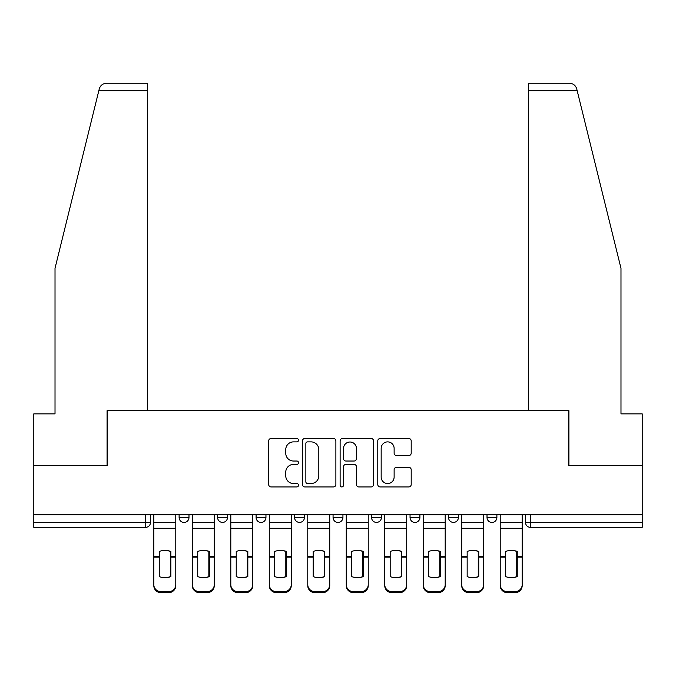 <?xml version="1.0" encoding="UTF-8"?>
<svg xmlns="http://www.w3.org/2000/svg" width="676" height="676" viewBox="0 0 676 676"><rect width="100%" height="100%" fill="white"/><g stroke="black" fill="none" stroke-linecap="round" stroke-linejoin="round"><path stroke-width="1.01" d="M298.53 440.194A1.698 1.698 0 0 0 296.832 438.496L271.101 438.496A2.425 2.425 0 0 0 268.676 440.921L268.676 484.506A2.425 2.425 0 0 0 271.101 486.931L296.832 486.931A1.698 1.698 0 0 0 298.53 485.233A1.698 1.698 0 0 0 296.832 483.543L293.502 483.543A7.749 7.749 0 0 1 285.754 475.794L285.754 472.161A7.749 7.749 0 0 1 293.502 464.412L296.832 464.412A1.698 1.698 0 0 0 298.53 462.714A1.698 1.698 0 0 0 296.832 461.024L293.502 461.024A7.749 7.749 0 0 1 285.754 453.266L285.754 449.641A7.749 7.749 0 0 1 293.502 441.884L296.832 441.884A1.698 1.698 0 0 0 298.53 440.194M333.065 517.486L333.065 514.774L333.065 517.486A4.935 4.935 0 0 0 338 522.421A4.935 4.935 0 0 1 333.065 517.486L342.935 517.486A4.935 4.935 0 0 1 338 522.421M256.094 514.774L256.094 517.486L265.955 517.486A4.935 4.935 0 0 1 261.029 522.421A4.935 4.935 0 0 1 256.094 517.486L256.094 514.774M217.604 517.486L217.604 514.774L217.604 517.486A4.935 4.935 0 0 0 222.539 522.421A4.935 4.935 0 0 1 217.604 517.486L227.474 517.486A4.935 4.935 0 0 1 222.539 522.421A4.935 4.935 0 0 0 227.474 517.486A4.935 4.935 0 0 1 222.539 522.421M179.115 517.486L179.115 514.774L179.115 517.486A4.935 4.935 0 0 0 184.049 522.421A4.935 4.935 0 0 1 179.115 517.486L188.984 517.486A4.935 4.935 0 0 1 184.049 522.421A4.935 4.935 0 0 0 188.984 517.486A4.935 4.935 0 0 1 184.049 522.421M408.777 455.573A2.425 2.425 0 0 0 411.194 453.148L411.194 440.921A2.425 2.425 0 0 0 408.777 438.496L380.199 438.496A2.425 2.425 0 0 0 377.774 440.921L377.774 484.506A2.425 2.425 0 0 0 380.199 486.931L408.777 486.931A2.425 2.425 0 0 0 411.194 484.506L411.194 469.735A2.425 2.425 0 0 0 408.777 467.319L396.542 467.319A2.425 2.425 0 0 0 394.125 469.735L394.125 477.062A6.481 6.481 0 0 1 387.644 483.543A6.481 6.481 0 0 1 381.163 477.062L381.163 448.365A6.481 6.481 0 0 1 387.644 441.884A6.481 6.481 0 0 1 394.125 448.365L394.125 453.148A2.425 2.425 0 0 0 396.542 455.573L408.777 455.573M98.831 90.668L99.271 88.894C100.394 85.396 102.786 83.52 106.462 83.266L147.537 83.266L147.537 90.668L98.831 90.668L55.018 268.304L55.018 413.864L33.8 413.864L33.8 465.671L107.323 465.671L107.323 410.662L568.677 410.662L568.677 465.671L642.2 465.671L642.2 514.774L33.8 514.774L33.8 522.421L150.494 522.421L150.494 514.774M147.537 90.668L147.537 410.662L107.078 410.662L107.078 465.671L33.8 465.671L33.8 514.774M335.879 440.921A2.425 2.425 0 0 0 333.462 438.496L304.884 438.496A2.425 2.425 0 0 0 302.459 440.921L302.459 484.506A2.425 2.425 0 0 0 304.884 486.931L333.462 486.931A2.425 2.425 0 0 0 335.879 484.506L335.879 440.921M342.538 438.496L371.116 438.496A2.425 2.425 0 0 1 373.541 440.921L373.541 484.506A2.425 2.425 0 0 1 371.116 486.931L358.888 486.931A2.425 2.425 0 0 1 356.463 484.506L356.463 466.829A2.425 2.425 0 0 0 354.047 464.412L345.935 464.412A2.425 2.425 0 0 0 343.509 466.829L343.509 485.233A1.698 1.698 0 0 1 341.811 486.931A1.698 1.698 0 0 1 340.121 485.233L340.121 440.921A2.425 2.425 0 0 1 342.538 438.496M525.505 514.774L525.505 522.421L642.2 522.421L642.2 527.356L530.44 527.356A4.935 4.935 0 0 1 525.505 522.421M642.2 514.774L642.2 522.421M150.494 522.421A4.935 4.935 0 0 1 145.56 527.356A4.935 4.935 0 0 0 150.494 522.421A4.935 4.935 0 0 1 145.56 527.356L33.8 527.356L33.8 522.421M496.885 514.774L496.885 517.486A4.935 4.935 0 0 1 491.951 522.421A4.935 4.935 0 0 1 487.016 517.486L496.885 517.486L496.885 514.774M487.016 514.774L487.016 517.486M458.396 514.774L458.396 517.486A4.935 4.935 0 0 1 453.461 522.421A4.935 4.935 0 0 1 448.526 517.486L458.396 517.486M448.526 514.774L448.526 517.486M419.906 514.774L419.906 517.486A4.935 4.935 0 0 1 414.971 522.421A4.935 4.935 0 0 1 410.045 517.486L419.906 517.486M410.045 514.774L410.045 517.486M381.425 514.774L381.425 517.486A4.935 4.935 0 0 1 376.49 522.421A4.935 4.935 0 0 1 371.555 517.486L381.425 517.486A4.935 4.935 0 0 1 376.49 522.421A4.935 4.935 0 0 0 381.425 517.486M371.555 514.774L371.555 517.486M342.935 514.774L342.935 517.486M304.445 514.774L304.445 517.486A4.935 4.935 0 0 1 299.51 522.421A4.935 4.935 0 0 1 294.575 517.486L304.445 517.486A4.935 4.935 0 0 1 299.51 522.421A4.935 4.935 0 0 0 304.445 517.486L304.445 514.774M294.575 514.774L294.575 517.486M265.955 514.774L265.955 517.486L265.955 514.774M227.474 514.774L227.474 517.486L227.474 514.774M188.984 514.774L188.984 517.486L188.984 514.774M307.546 441.884A1.698 1.698 0 0 0 305.856 443.583L305.856 481.844A1.698 1.698 0 0 0 307.546 483.543L311.061 483.543A7.749 7.749 0 0 0 318.81 475.794L318.81 449.641A7.749 7.749 0 0 0 311.061 441.884L307.546 441.884M356.463 448.484A6.481 6.481 0 0 0 349.991 442.011A6.481 6.481 0 0 0 343.509 448.484L343.509 458.598A2.425 2.425 0 0 0 345.935 461.024L354.047 461.024A2.425 2.425 0 0 0 356.463 458.598L356.463 448.484M170.36 576.78L170.36 551.261M164.809 550.433A15.295 13.461 180 0 1 170.36 551.43M153.824 558.131L153.824 584.698A7.402 7.022 0 0 0 161.226 591.72L168.383 591.72A7.402 7.022 0 0 0 175.785 584.698L175.785 585.712A7.402 7.022 180 0 1 168.383 592.734L168.383 591.72M164.809 577.676A15.295 14.509 180 0 0 170.36 576.594M170.851 557.117L170.851 551.43A15.295 13.461 180 0 0 165.054 550.433A15.295 13.461 180 0 0 159.257 551.43L159.257 576.594A15.295 14.509 180 0 0 170.851 576.594L170.851 557.117L175.785 557.117L175.785 584.698M175.785 514.774L175.785 557.117M153.824 514.774L153.824 584.698M161.226 591.72L161.226 592.734L168.383 592.734M161.226 592.734A7.402 7.022 180 0 1 153.824 585.712M208.842 576.78L208.842 551.261M203.29 550.433A15.295 13.461 180 0 1 208.842 551.43M192.314 558.131L192.314 584.698A7.402 7.022 0 0 0 199.716 591.72L206.873 591.72A7.402 7.022 0 0 0 214.275 584.698L214.275 585.712A7.402 7.022 180 0 1 206.873 592.734L206.873 591.72M203.29 577.676A15.295 14.509 180 0 0 208.842 576.594M247.331 576.78L247.331 551.261M241.78 550.433A15.295 13.461 180 0 1 247.331 551.43M230.803 558.131L230.803 584.698A7.402 7.022 0 0 0 238.205 591.72L245.354 591.72A7.402 7.022 0 0 0 252.756 584.698L252.756 585.712A7.402 7.022 180 0 1 245.354 592.734L245.354 591.72M241.78 577.676A15.295 14.509 180 0 0 247.331 576.594M99.271 88.894C99.955 86.9 99.955 86.9 99.271 88.894M577.169 90.668L576.729 88.894C576.045 86.9 576.045 86.9 576.729 88.894C576.045 86.9 576.045 86.9 576.729 88.894C575.606 85.396 573.214 83.52 569.538 83.266L528.463 83.266L558.072 83.266L528.463 83.266L528.463 410.662L568.922 410.662L568.922 465.671L642.2 465.671L642.2 413.864L620.982 413.864L620.982 268.304L577.169 90.668L528.463 90.668M209.34 557.117L209.34 551.43A15.295 13.461 180 0 0 203.544 550.433A15.295 13.461 180 0 0 197.738 551.43L197.738 576.594A15.295 14.509 180 0 0 209.34 576.594L209.34 557.117L214.275 557.117L214.275 584.698M214.275 514.774L214.275 557.117M192.314 514.774L192.314 584.698M199.716 591.72L199.716 592.734L206.873 592.734M199.716 592.734A7.402 7.022 180 0 1 192.314 585.712M247.822 557.117L247.822 551.43A15.295 13.461 180 0 0 242.025 550.433A15.295 13.461 180 0 0 236.228 551.43L236.228 576.594A15.295 14.509 180 0 0 247.822 576.594L247.822 557.117L252.756 557.117L252.756 584.698M252.756 514.774L252.756 557.117M230.803 514.774L230.803 584.698M238.205 591.72L238.205 592.734L245.354 592.734M238.205 592.734A7.402 7.022 180 0 1 230.803 585.712M285.821 576.78L285.821 551.261M280.27 550.433A15.295 13.461 180 0 1 285.821 551.43M269.293 558.131L269.293 584.698A7.402 7.022 0 0 0 276.695 591.72L283.844 591.72A7.402 7.022 0 0 0 291.246 584.698L291.246 585.712A7.402 7.022 180 0 1 283.844 592.734L283.844 591.72M280.27 577.676A15.295 14.509 180 0 0 285.821 576.594M324.311 576.78L324.311 551.261M318.759 550.433A15.295 13.461 180 0 1 324.311 551.43M307.774 558.131L307.774 584.698A7.402 7.022 0 0 0 315.177 591.72L322.334 591.72A7.402 7.022 0 0 0 329.736 584.698L329.736 585.712A7.402 7.022 180 0 1 322.334 592.734L322.334 591.72M318.759 577.676A15.295 14.509 180 0 0 324.311 576.594M362.792 576.78L362.792 551.261M357.241 550.433A15.295 13.461 180 0 1 362.792 551.43M346.264 558.131L346.264 584.698A7.402 7.022 0 0 0 353.666 591.72L360.823 591.72A7.402 7.022 0 0 0 368.226 584.698L368.226 585.712A7.402 7.022 180 0 1 360.823 592.734L360.823 591.72M357.241 577.676A15.295 14.509 180 0 0 362.792 576.594M286.311 557.117L286.311 551.43A15.295 13.461 180 0 0 280.515 550.433A15.295 13.461 180 0 0 274.718 551.43L274.718 576.594A15.295 14.509 180 0 0 286.311 576.594L286.311 557.117L291.246 557.117L291.246 584.698M291.246 514.774L291.246 557.117M269.293 514.774L269.293 584.698M276.695 591.72L276.695 592.734L283.844 592.734M276.695 592.734A7.402 7.022 180 0 1 269.293 585.712M324.801 557.117L324.801 551.43A15.295 13.461 180 0 0 319.004 550.433A15.295 13.461 180 0 0 313.208 551.43L313.208 576.594A15.295 14.509 180 0 0 324.801 576.594L324.801 557.117L329.736 557.117L329.736 584.698M329.736 514.774L329.736 557.117M307.774 514.774L307.774 584.698M315.177 591.72L315.177 592.734L322.334 592.734M315.177 592.734A7.402 7.022 180 0 1 307.774 585.712M363.291 557.117L363.291 551.43A15.295 13.461 180 0 0 357.494 550.433A15.295 13.461 180 0 0 351.689 551.43L351.689 576.594A15.295 14.509 180 0 0 363.291 576.594L363.291 557.117L368.226 557.117L368.226 584.698M368.226 514.774L368.226 557.117M346.264 514.774L346.264 584.698M353.666 591.72L353.666 592.734L360.823 592.734M353.666 592.734A7.402 7.022 180 0 1 346.264 585.712M401.282 576.78L401.282 551.261M395.73 550.433A15.295 13.461 180 0 1 401.282 551.43M384.754 558.131L384.754 584.698A7.402 7.022 0 0 0 392.156 591.72L399.305 591.72A7.402 7.022 0 0 0 406.707 584.698L406.707 585.712A7.402 7.022 180 0 1 399.305 592.734L399.305 591.72M395.73 577.676A15.295 14.509 180 0 0 401.282 576.594M401.772 557.117L401.772 551.43A15.295 13.461 180 0 0 395.975 550.433A15.295 13.461 180 0 0 390.179 551.43L390.179 576.594A15.295 14.509 180 0 0 401.772 576.594L401.772 557.117L406.707 557.117L406.707 584.698M406.707 514.774L406.707 557.117M384.754 514.774L384.754 584.698M392.156 591.72L392.156 592.734L399.305 592.734M392.156 592.734A7.402 7.022 180 0 1 384.754 585.712M439.772 576.78L439.772 551.261M434.22 550.433A15.295 13.461 180 0 1 439.772 551.43M423.244 558.131L423.244 584.698A7.402 7.022 0 0 0 430.646 591.72L437.795 591.72A7.402 7.022 0 0 0 445.197 584.698L445.197 585.712A7.402 7.022 180 0 1 437.795 592.734L437.795 591.72M434.22 577.676A15.295 14.509 180 0 0 439.772 576.594M440.262 557.117L440.262 551.43A15.295 13.461 180 0 0 434.465 550.433A15.295 13.461 180 0 0 428.668 551.43L428.668 576.594A15.295 14.509 180 0 0 440.262 576.594L440.262 557.117L445.197 557.117L445.197 584.698M445.197 514.774L445.197 557.117M423.244 514.774L423.244 584.698M430.646 591.72L430.646 592.734L437.795 592.734M430.646 592.734A7.402 7.022 180 0 1 423.244 585.712M478.262 576.78L478.262 551.261M472.71 550.433A15.295 13.461 180 0 1 478.262 551.43M461.725 558.131L461.725 584.698A7.402 7.022 0 0 0 469.127 591.72L476.284 591.72A7.402 7.022 0 0 0 483.686 584.698L483.686 585.712A7.402 7.022 180 0 1 476.284 592.734L476.284 591.72M472.71 577.676A15.295 14.509 180 0 0 478.262 576.594M478.752 557.117L478.752 551.43A15.295 13.461 180 0 0 472.955 550.433A15.295 13.461 180 0 0 467.158 551.43L467.158 576.594A15.295 14.509 180 0 0 478.752 576.594L478.752 557.117L483.686 557.117L483.686 584.698M483.686 514.774L483.686 557.117M461.725 514.774L461.725 584.698M469.127 591.72L469.127 592.734L476.284 592.734M469.127 592.734A7.402 7.022 180 0 1 461.725 585.712M516.743 576.78L516.743 551.261M511.191 550.433A15.295 13.461 180 0 1 516.743 551.43M500.215 558.131L500.215 584.698A7.402 7.022 0 0 0 507.617 591.72L514.774 591.72A7.402 7.022 0 0 0 522.176 584.698L522.176 585.712A7.402 7.022 180 0 1 514.774 592.734L514.774 591.72M511.191 577.676A15.295 14.509 180 0 0 516.743 576.594M517.241 557.117L517.241 551.43A15.295 13.461 180 0 0 511.445 550.433A15.295 13.461 180 0 0 505.64 551.43L505.64 576.594A15.295 14.509 180 0 0 517.241 576.594L517.241 557.117L522.176 557.117L522.176 584.698M522.176 514.774L522.176 557.117M500.215 514.774L500.215 584.698M507.617 591.72L507.617 592.734L514.774 592.734M507.617 592.734A7.402 7.022 180 0 1 500.215 585.712M145.56 514.774L145.56 527.356M530.44 514.774L530.44 527.356M170.851 558.131L170.36 558.131M170.851 555.199L170.36 555.199M170.851 556.728L175.785 556.728M153.824 556.728L159.257 556.728M153.824 528.277L175.785 528.277M153.824 557.117L159.257 557.117M153.824 522.421L175.785 522.421M209.34 558.131L208.842 558.131M209.34 555.199L208.842 555.199M247.822 558.131L247.331 558.131M247.822 555.199L247.331 555.199M209.34 556.728L214.275 556.728M192.314 556.728L197.738 556.728M192.314 528.277L214.275 528.277M192.314 557.117L197.738 557.117M192.314 522.421L214.275 522.421M247.822 556.728L252.756 556.728M230.803 556.728L236.228 556.728M230.803 528.277L252.756 528.277M230.803 557.117L236.228 557.117M230.803 522.421L252.756 522.421M286.311 558.131L285.821 558.131M286.311 555.199L285.821 555.199M324.801 558.131L324.311 558.131M324.801 555.199L324.311 555.199M363.291 558.131L362.792 558.131M363.291 555.199L362.792 555.199M286.311 556.728L291.246 556.728M269.293 556.728L274.718 556.728M269.293 528.277L291.246 528.277M269.293 557.117L274.718 557.117M269.293 522.421L291.246 522.421M324.801 556.728L329.736 556.728M307.774 556.728L313.208 556.728M307.774 528.277L329.736 528.277M307.774 557.117L313.208 557.117M307.774 522.421L329.736 522.421M363.291 556.728L368.226 556.728M346.264 556.728L351.689 556.728M346.264 528.277L368.226 528.277M346.264 557.117L351.689 557.117M346.264 522.421L368.226 522.421M401.772 558.131L401.282 558.131M401.772 555.199L401.282 555.199M401.772 556.728L406.707 556.728M384.754 556.728L390.179 556.728M384.754 528.277L406.707 528.277M384.754 557.117L390.179 557.117M384.754 522.421L406.707 522.421M440.262 558.131L439.772 558.131M440.262 555.199L439.772 555.199M440.262 556.728L445.197 556.728M423.244 556.728L428.668 556.728M423.244 528.277L445.197 528.277M423.244 557.117L428.668 557.117M423.244 522.421L445.197 522.421M478.752 558.131L478.262 558.131M478.752 555.199L478.262 555.199M478.752 556.728L483.686 556.728M461.725 556.728L467.158 556.728M461.725 528.277L483.686 528.277M461.725 557.117L467.158 557.117M461.725 522.421L483.686 522.421M517.241 558.131L516.743 558.131M517.241 555.199L516.743 555.199M517.241 556.728L522.176 556.728M500.215 556.728L505.64 556.728M500.215 528.277L522.176 528.277M500.215 557.117L505.64 557.117M500.215 522.421L522.176 522.421"/></g></svg>
